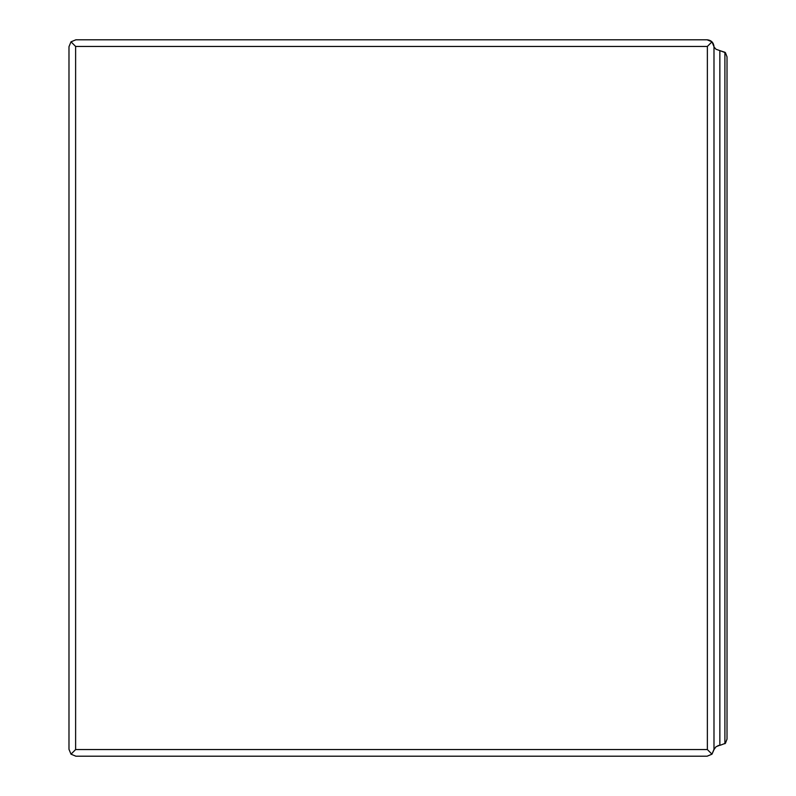 <?xml version="1.0" encoding="UTF-8"?>
<svg xmlns="http://www.w3.org/2000/svg" width="796" height="796" viewBox="0 0 796 796"><rect width="100%" height="100%" fill="white"/><g stroke="black" fill="none" stroke-linecap="round" stroke-linejoin="round"><path stroke-width="1.19" d="M71.003 41.82L68.983 46.685L70.993 41.83L75.869 39.8L71.003 41.82L75.62 46.437L707.365 46.437L711.982 41.82L707.117 39.8L75.869 39.8M715.962 49.193L714.539 47.551M727.017 56.894L725.435 52.725L727.017 56.894L727.017 739.106L725.435 743.275L720.46 745.165L725.435 743.275L727.017 739.106M724.897 52.257L720.46 50.835L725.435 52.725L724.897 52.257L724.897 743.743M720.46 50.835L716.042 49.262M707.117 39.8C711.156 40.208 713.455 42.417 713.992 46.457M714.539 748.449L711.982 754.18L707.117 756.2L711.982 754.18L713.992 749.315L713.992 46.685L711.982 41.82M713.992 749.543L716.042 746.738L719.853 745.195L719.853 50.805M717.932 745.643L720.46 745.165M711.982 754.18L707.365 749.563L75.62 749.563L71.003 754.18L68.983 749.315L71.003 754.18L75.869 756.2L71.003 754.18M75.869 756.2L707.117 756.2M68.983 46.685L68.983 749.315M75.62 749.563L75.62 46.437M707.365 46.437L707.365 749.563"/></g></svg>
